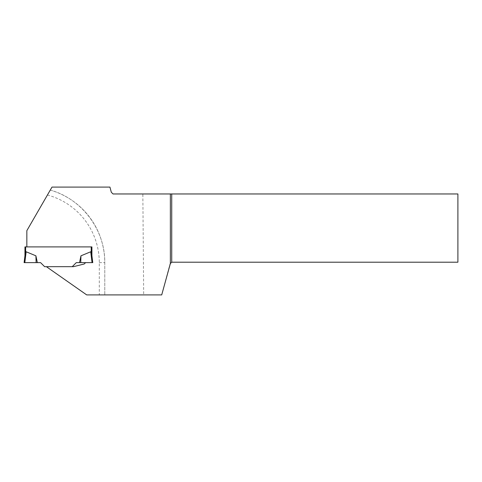 <?xml version="1.0" encoding="UTF-8"?>
<svg xmlns="http://www.w3.org/2000/svg" width="482" height="482" viewBox="0 0 482 482"><rect width="100%" height="100%" fill="white"/><g stroke="black" fill="none" stroke-linecap="round" stroke-linejoin="round"><path stroke-width="0.36" stroke-dasharray="2.41 1.81" d="M24.956 246.898L91.905 246.898L91.905 255.641L91.219 252.695L91.219 246.898L26.847 246.898L91.905 246.898L91.815 254.882L92.767 262.63L92.05 262.63L90.718 251.767L80.958 255.815L80.747 262.63L92.05 262.63M25.052 254.882L25.642 252.695L25.642 246.898M24.1 262.63L24.817 262.63L26.149 251.767L35.909 255.815L37.343 262.63L40.578 262.63L44.639 266.685L72.228 266.685L76.289 262.63L79.524 262.63L80.958 255.815M26.847 246.898L26.847 230.655L50.273 190.083A75.535 75.535 0 0 1 104.781 262.63L104.781 294.906L104.781 262.63C105.178 229.854 81.862 198.819 50.273 190.083L51.996 187.094L109.932 187.094L111.312 192.246L113.029 193.963L142.847 193.963L143.684 294.906L86.7 294.906L46.399 266.685L72.228 266.685M24.817 262.63L40.578 262.63L24.817 262.63C23.636 262.63 23.636 262.63 24.817 262.63L36.114 262.63L35.909 255.815M37.343 262.63L36.114 262.63M79.524 262.63L80.747 262.63M85.597 262.63L92.767 262.63L91.905 255.641L92.767 262.63L85.597 262.63L84.236 263.991L73.421 266.685L46.399 266.685M142.847 193.963L457.9 193.963L457.9 262.202L171.731 262.202L170.013 263.919L161.711 294.906L143.684 294.906M47.435 194.993A70.041 70.041 0 0 1 99.292 262.63L99.292 294.906M99.292 262.63L104.781 262.63A75.535 75.535 0 0 0 50.273 190.083"/><path stroke-width="0.72" d="M24.956 246.898L24.956 255.641L24.956 246.898L25.642 246.898L25.642 252.695L26.149 251.767L25.052 254.882L24.1 262.63L25.052 254.882M24.817 262.63L26.149 251.767L35.909 255.815L37.343 262.63L24.1 262.63L40.578 262.63L44.639 266.685L46.399 266.685L86.7 294.906L161.711 294.906L170.357 263.576L170.357 193.963L113.029 193.963L111.312 192.246L109.932 187.094L51.996 187.094L26.847 230.655L26.847 246.898L91.905 246.898L91.219 246.898L91.219 252.695L90.718 251.767L80.958 255.815L80.747 262.63L92.05 262.63L90.718 251.767L91.815 254.882L92.767 262.63L92.05 262.63M91.905 246.898L91.905 255.641L91.905 246.898M26.847 246.898L25.642 246.898M72.228 266.685L76.289 262.63L79.524 262.63L80.958 255.815M79.524 262.63L80.747 262.63M35.909 255.815L36.114 262.63M85.597 262.63L84.236 263.991L73.421 266.685L46.399 266.685M170.357 193.963L457.9 193.963L457.9 262.202L171.731 262.202L170.357 263.576M171.731 193.963L171.731 262.202"/></g></svg>
